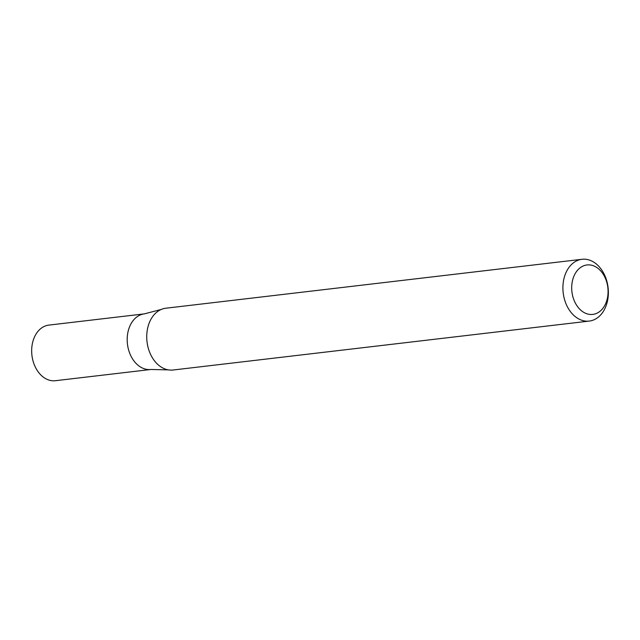 <?xml version="1.0" encoding="UTF-8"?>
<svg xmlns="http://www.w3.org/2000/svg" width="640" height="640" viewBox="0 0 640 640"><rect width="100%" height="100%" fill="white"/><g stroke="black" fill="none" stroke-linecap="round" stroke-linejoin="round"><path stroke-width="0.96" d="M608 298.056A31.104 22.6 -96.7 0 1 589.264 321.08A31.104 22.6 -96.7 0 1 563.192 292.824A31.104 22.6 -96.7 0 1 582 259.288A31.104 22.6 -96.7 0 1 608 298.056M589.264 321.08L173.104 370.008A31.104 22.6 -96.7 0 1 168.36 369.88A31.104 22.6 -96.7 0 1 147.104 331.232A31.104 22.6 -96.7 0 1 161.256 309.44A31.104 22.6 -96.7 0 1 165.84 308.216L582 259.288M607.776 295.984A24.888 18.08 -96.7 0 1 578.088 307.312A24.888 18.08 -96.7 0 1 583.784 265.752A24.888 18.08 -96.7 0 1 607.776 295.984M161.256 309.44L144.384 313.872A28 20.344 83.3 0 0 127.52 334.584A28 20.344 83.3 0 0 150.92 369.48L55.4 380.712A28 20.344 83.3 0 1 32 345.816A28 20.344 83.3 0 1 48.856 325.104L144.384 313.872A28 20.344 83.3 0 0 127.52 334.584A28 20.344 83.3 0 0 150.92 369.48L168.36 369.88"/></g></svg>
